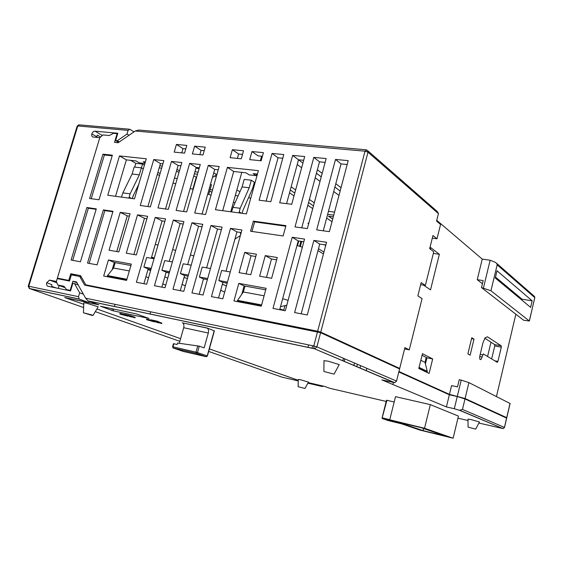 <?xml version="1.0" encoding="UTF-8"?>
<svg xmlns="http://www.w3.org/2000/svg" width="563" height="563" viewBox="0 0 563 563"><rect width="100%" height="100%" fill="white"/><g stroke="black" fill="none" stroke-linecap="round" stroke-linejoin="round"><path stroke-width="0.84" d="M279.881 309.024L283.752 310.164L284.969 305.639M222.385 284.16L226.368 286.011M130.644 160.335L135.838 163.326L142.552 164.065L144.409 165.142M102.353 135.493L95.006 131.179C93.564 131.249 92.508 132.157 91.825 133.903L96.583 136.668L97.413 135.134L100.594 136.992M119.293 141.953L117.259 140.75L115.605 140.588L117.808 133.241L95.006 131.179M151.496 257.425L154.185 258.227M187.416 278.509L184.024 277.503M169.181 273.111L166.148 272.218M59.214 285.54L58.249 288.383M91.825 133.903C91.431 135.584 91.853 136.633 93.085 137.034L99.792 137.675L56.37 281.451L49.537 280.107L46.68 282.739C46.265 284.611 46.715 285.793 48.017 286.271L70.572 290.93L72.866 283.259L74.499 283.59L79.65 292.809L83.366 294.175M134.029 131.862L129.779 129.244L128.09 130.377L126.992 134.071L129.004 135.303M129.096 129.187L79.503 124.88L77.18 126.084L28.227 286.194L28.776 286.257L29.607 288.608L79.284 299.101L78.496 296.673L28.776 286.257L77.778 125.964L128.09 130.377M78.222 284.991L74.499 283.59M282.014 377.147L208.669 351.432M323.204 386.091L322.465 386.577L307.87 383.178M115.605 140.588L118.659 142.39M298.242 380.285L209.373 348.905L298.235 380.306M308.165 382.643L317.856 384.846M317.835 384.916L322.465 386.577M89.228 301.346L88.87 302.549L64.703 297.538L83.746 304.301L65.034 297.658L98.926 304.85L88.032 300.888L314.112 348.624L313.774 345.985L85.604 298.165L88.032 300.888M96.899 308.967L180.589 338.687L96.899 308.967M88.87 302.549L79.284 299.101M117.259 140.75L126.992 134.071M79.65 292.809L78.496 296.673M165.733 285.152L162.791 283.907M148.519 277.841L145.908 276.729M147.992 269.529L150.595 270.662M164.811 276.862L167.739 278.143M182.067 284.392L185.34 285.821M250.324 303.696L249.55 303.344M224.686 292.063L220.689 290.255M116.773 251.555L127.294 215.833M132.382 198.57L133.192 195.825M141.433 167.873L142.552 164.065M134.726 167.098L135.838 163.326M299.6 246.327L300.783 241.942L300.192 241.21M240.795 234.053L240.373 233.617L240.964 233.448M288.101 300.353L282.654 298.728M296.983 245.503L302.373 247.192M286.799 305.195L280.508 306.701M234.926 239.085L240.373 235.566M177.176 178.696L174.481 178.035M211.456 184.784L210.569 184.066M196.248 177.162L193.763 175.916M238.093 195.938L235.341 195.403M193.813 255.94L190.442 254.919M175.67 250.458L172.651 249.543M157.978 245.109L155.297 244.3M173.038 183.017L175.684 183.862M190.16 188.478L193.144 189.435M207.719 194.087L211.048 195.15M233.413 202.286L235.045 202.807M154.269 257.938L151.581 257.136M462.476 409.4L459.492 410.3L503.033 428.619L504.427 427.423L462.476 409.4L464.982 398.942L457.262 396.535L454.32 408.724L459.492 410.3M506.601 418.105L464.982 398.942M308.186 382.601L324.57 386.408L329.707 388.266L386.204 401.44M454.32 408.724L446.41 406.922L381.883 379.905L394.776 382.678L396.542 381.088L399.582 368.927L320.6 332.691L316.878 346.878L314.858 348.757L314.288 348.729L88.271 301.001M100.453 306.237L136.183 313.851L148.963 318.461L113.17 310.818L100.453 306.237M430.329 404.635L458.437 416.106L453.116 438.218L420.033 430.111L389.737 419.794L395.522 396.662L430.329 404.635L424.544 428.267L453.116 438.218M386.577 400.251L394.191 401.975M183.088 322.993L207.022 327.962L214.179 330.819M151.194 319.854L153.988 320.502L153.854 320.98L152.714 320.748L153.558 320.91M153.945 320.65L154.431 320.755M154.529 320.572L157.337 321.227L157.197 321.698L156.057 321.466L156.894 321.628M157.295 321.374L158.935 321.853L158.801 322.325L157.689 322.085L161.729 323.57L161.862 323.099L158.893 322.008M146.633 319.193L151.067 320.136M146.619 319.165L146.5 319.65L154.48 321.895L146.5 319.65M131.362 317.011L125.134 314.949L125.267 314.485L132.122 316.237L135.176 317.349L135.043 317.806L131.453 316.695M119.961 313.436L125.218 314.654M119.806 313.915L127.724 316.125L120.954 314.421L119.806 313.915L119.968 313.408L119.792 313.908M468.078 427.148L467.98 419.111L471.759 419.766L479.423 422.011L475.714 429.097L468.078 427.148L475.714 429.097M323.985 360.679L327.997 361.15L339.243 364.606L334.056 374.135L323.873 371.467L334.056 374.135M83.803 302.795L86.139 303.042L98.173 306.828M298.151 386.69L298.249 379.413L300.811 379.856L308.461 382.101L304.963 388.491L298.151 386.69L304.963 388.491M478.881 423.045L502.836 428.534M504.413 427.472L506.616 418.042M81.431 277.151L79.742 276.496L84.605 285.103L320.6 332.691M398.822 371.974L449.351 394.783L457.262 396.535M449.351 394.783L446.41 406.922M85.604 298.165L76.519 281.957L72.901 281.233L76.983 282.788M67.363 289.889L67.257 290.248M65.076 287.7L57.743 284.998L56.37 281.451L57.229 278.615L69.516 281.064L71.374 274.864L79.742 276.496M387.569 381.158L387.316 382.178M389.737 419.794L424.544 428.267M382.157 417.866L386.929 400.286M179.294 343.275L183.686 327.715C184.192 325.513 183.883 323.915 182.743 322.923L182.363 322.719M183.686 327.715L208.289 333.014C208.803 330.84 208.507 329.221 207.395 328.159L207.022 327.962M208.289 333.014L204.151 347.878L199.26 346.154L197.472 352.551L196.325 353.395L206.086 356.724L207.198 355.95M161.729 323.57L158.484 322.578M158.407 322.852L151.341 320.453M151.299 320.586L153.185 320.706L153.326 320.234M153.185 320.706L153.854 320.98M153.516 321.065L155.557 321.501L154.361 321.016L156.535 321.431L156.669 320.952M156.535 321.431L157.197 321.698M156.852 321.783L157.971 322.022L158.104 321.543M157.971 322.022L158.801 322.325M126.893 314.907L126.759 315.371L135.043 317.806M125.134 314.949L126.26 315.189L126.401 314.724M126.759 315.371L126.26 315.189M91.473 315.252L83.43 312.789L91.804 314.921L93.05 315.456L91.473 315.252M109.187 277.066L107.512 276.384L107.364 275.786L113.543 268.03L115.197 262.647M57.743 284.998L63.95 286.271L66.575 289.6L70.171 290.339L72.901 281.233M357.406 364.282L356.773 366.745M460.337 410.652L461.132 410.835M426.205 357.414L425.058 362.403L427.338 371.622L425.515 371.7M239.078 301.923L237.565 301.24L237.452 300.6L243.343 291.979L245.025 286.088M70.171 290.339L70.692 290.529M69.763 290.761L66.575 289.6M445.565 436.156L423.109 430.653L397.767 421.997L421.208 427.704L445.565 436.156M401.496 423.798L387.435 420.371L382.171 418.316M396.788 422.194L382.629 418.745L382.502 417.922L389.765 419.688M206.283 356.731L183.271 351.446L172.989 347.906M173.854 343.761L173.446 343.697L172.574 346.78L172.982 346.85L173.854 343.761L177.162 344.514L177.577 343.036L199.26 346.154M172.792 346.871L173.186 348.018M197.768 345.816L196.001 352.142L207.219 355.893L214.2 330.727M148.02 320.051L152.918 321.494L148.02 320.058M121.326 314.295L126.189 315.73L121.326 314.295M129.335 270.944L113.543 268.03M119.666 278.136L119.504 278.692M342.804 360.827L343.458 358.293M354.479 363.022L353.838 365.5M425.058 362.403L420.821 360.278M264.096 295.807L243.343 291.979M249.662 302.929L249.5 303.534M344.788 358.863L344.134 361.39M423.109 430.653L423.622 428.542M173.32 348.089L172.982 346.85L196.001 352.142L196.325 353.395L173.32 348.089M534.73 297.778L529.368 321.03L523.59 320.213L481.485 287.573L483.174 280.585L477.248 279.677L482.414 283.738M529.368 321.023L490.95 290.768L481.485 287.573M515.856 314.217L496.453 396.521M510.043 403.389L506.707 417.669L465.087 398.52L449.45 394.367L451.575 385.606L457.501 386.88L459.239 379.694L461.224 380.116L468.909 382.594L510.022 403.467M506.707 417.669L505.384 417.479M449.45 394.367L398.935 371.503M397.506 367.977L399.702 368.441L320.748 332.121L317.659 331.22L85.766 284.822L88.602 285.905M307.926 347.385L308.58 344.894M366.837 368.329L366.224 370.75M60.22 279.213L57.37 278.143L99.792 137.675L103.008 134.937L109.285 135.521L113.487 133.318L117.125 133.649L114.507 142.376L118.16 142.735L135.275 131.01L138.871 130.032M320.748 332.121L367.998 152.193L365.028 151.173L366.83 149.913L367.998 152.193L438.443 213.623L437.36 211.597L367.949 150.891M404.586 348.919L409.273 349.862L404.91 347.631L399.702 368.441M438.443 213.623L436.578 221.062L440.562 224.454L436.987 238.789L432.961 235.524L429.675 248.642L433.742 251.781L425.354 285.427L421.18 282.591L417.859 295.885L422.067 298.594L409.273 349.862M477.248 279.677L482.231 259.107L436.761 220.337M430.392 249.198L430.786 247.629L439.358 254.293L430.519 289.868L423.524 285.131M429.119 373.431L418.788 368.469L422.454 353.67L432.68 358.962L429.119 373.431M473.997 339.13L470.126 355.197L467.881 353.902L471.78 337.737L473.997 339.13L471.555 338.673M497.298 362.333L483.321 353.923L481.245 359.173L480.162 359.651L479.648 358.244L479.887 355.682L482.941 342.916L485.032 337.877L487.417 336.787L501.218 345.823L501.302 347.174L497.931 361.425L497.298 362.333M483.469 287.89L490.141 260.226L482.231 259.107M490.95 290.768L497.171 264.835L496.721 263.407L495.426 262.379L490.141 260.226M311.965 348.244L312.627 345.745M360.63 365.668L360.003 368.118M332.001 221.723L326.653 218.085M312.725 208.62L307.813 205.277M294.006 195.896L289.516 192.835M144.902 163.474L139.335 162.869L135.964 160.912L126.365 159.878L115.535 196.304M138.765 184.305L133.1 196.023L132.347 198.563M145.353 161.933L143.213 161.701L145.099 162.798M218.233 169.815L214.721 169.435L202.054 214.031M150.947 269.431L148.168 268.924L143.889 283.71M169.287 272.745L166.155 272.175L161.862 287.144M188.084 276.144L184.594 275.511L180.287 290.67M202.075 226.812L198.57 226.298L187.697 264.575M183.228 224.046L180.097 223.581L169.252 261.387M164.846 221.343L162.06 220.935L151.25 258.269M129.399 216.143L127.259 215.833L116.738 251.548M146.908 218.711L144.452 218.353L133.895 254.511M162.918 163.833L160.455 163.566L147.907 206.544M180.913 165.775L178.112 165.473L165.522 208.979M199.344 167.774L196.198 167.429L183.566 211.477M185.79 148.892L182.996 148.625L181.765 152.869M204.235 150.68L201.09 150.37L199.858 154.67M176.993 169.35L179.449 170.828M178.978 172.454L176.522 170.983M198.085 172.172L194.988 171.652M162.25 166.134L159.829 165.726M195.987 168.154L199.084 168.668M212.61 176.881L213.433 177.021L216.488 174.488L213.771 172.771M497.016 270.775L532.155 300.818L530.613 307.377L495.285 278.016L497.016 270.775M457.36 396.113L461.224 380.116M465.087 398.52L468.909 382.594M491.654 358.941L494.743 345.942L494.652 344.584L484.799 338.222M425.438 363.909L426.951 357.801L422.053 355.288M490.971 342.213L487.572 356.485M57.37 278.143L68.763 280.409L70.762 273.738L80.572 275.645L85.766 284.822M313.88 240.429L326.554 242.266L307.278 314.977L294.625 312.556L313.88 240.429L319.735 244.075L301.184 313.809M270.845 201.681L259.121 200.217L272.049 153.453L283.787 154.558L270.845 201.681M246.397 213.884L215.432 209.725L227.389 167.366L258.396 170.652L246.397 213.884M219.176 166.5L205.558 214.517L194.707 213.018L208.296 165.346L219.176 166.5M200.28 164.495L186.705 211.913L176.113 210.442L189.668 163.369L200.28 164.495M181.849 162.538L168.309 209.366L157.978 207.937L171.49 161.44L181.849 162.538M163.854 160.631L150.363 206.881L140.271 205.488L153.741 159.561L163.854 160.631M112.994 211.294L97.089 264.849L87.511 263.083L103.381 209.893L112.994 211.294M86.899 207.508L96.287 208.866L80.446 261.781L71.093 260.057L86.899 207.508L88.37 208.219L96.146 209.345M89.616 198.479L102.938 154.178L112.368 155.177L99.011 199.774L89.616 198.479M134.487 198.852L107.744 195.255L119.483 155.93L146.289 158.773L134.487 198.852M241.921 229.993L222.807 298.812L211.428 296.631L230.513 228.339L241.921 229.993M165.55 218.916L146.669 284.238L136.38 282.267L155.226 217.417L165.55 218.916M183.939 221.583L164.994 287.742L154.445 285.722L173.355 220.049L183.939 221.583M202.779 224.313L183.777 291.338L172.961 289.269L191.934 222.744L202.779 224.313M222.104 227.114L203.046 295.026L191.948 292.908L210.977 225.503L222.104 227.114M233.962 300.945L238.803 283.393L266.137 288.298L261.274 306.173L233.962 300.945M103.676 276.011L108.413 259.979L131.334 264.096L126.576 280.395L103.676 276.011M137.527 214.848L147.612 216.312L136.345 254.933L126.281 253.195L137.527 214.848L144.452 218.353M120.25 212.342L130.095 213.771L118.87 251.914L109.046 250.218L120.25 212.342L127.259 215.833M265.257 255.609L277.27 257.523L271.633 278.291L259.627 276.215L265.257 255.609L271.493 259.015L266.482 277.397M244.715 252.344L256.411 254.202L250.788 274.688L239.092 272.668L244.715 252.344L251.077 255.736L246.08 273.878M261.148 160.772L249.705 159.632L251.964 151.56L263.4 152.636L261.148 160.772M279.698 202.786L292.654 155.395L304.696 156.535L291.733 204.285L279.698 202.786M272.992 308.411L292.211 237.283L304.548 239.078L285.307 310.769L272.992 308.411M285.927 225.643L283.126 235.967L250.549 231.245L253.343 221.132L285.927 225.643M307.363 228.606L295.019 226.896L313.802 157.394L326.16 158.555L307.363 228.606M329.369 231.653L316.695 229.894L335.506 159.442L348.201 160.638L329.369 231.653M186.796 145.416L184.565 153.143L174.199 152.116L176.43 144.438L186.796 145.416M205.249 147.154L203.004 154.98L192.391 153.924L194.629 146.155L205.249 147.154M243.533 150.764L241.281 158.794L230.126 157.682L232.371 149.709L243.533 150.764M282.767 158.266L278.045 157.816L266.13 201.09M303.675 160.293L298.517 159.793L286.574 203.637M242.519 154.382L238.621 154.002L237.382 158.407M257.453 174.058L253.153 173.594L256.207 175.642L249.099 174.868L246.031 172.827L233.701 171.49L222.674 210.703M231.562 211.892L233.026 207.353L242.09 186.93L244.187 179.421L251.309 180.223L254.37 182.236L252.745 188.098L242.864 210.576L242.104 213.314M262.386 156.296L258.086 155.881L251.964 151.56M325.14 162.369L319.517 161.82L301.74 227.832M325.836 244.975L319.735 244.075M227.142 283.203L222.864 282.429L218.535 297.989M303.837 241.745L298.221 240.922L279.698 309.699M347.174 164.495L341.065 163.903L323.268 230.809M241.21 232.554L236.924 231.921L225.988 271.211M207.367 279.628L203.489 278.924L199.168 294.287M221.393 229.648L217.508 229.071L206.6 267.854M276.644 259.839L271.493 259.015M255.785 256.489L251.077 255.736M333.753 215.122L327.645 214.341M313.457 205.882L308.559 202.518M294.773 193.067L290.29 189.991M340.143 191.019L334.901 187.085M321.255 176.845L316.441 173.235M302.915 163.094L292.654 155.395M297.229 164.509L301.641 167.774M315.21 177.809L320.037 181.385M333.718 191.511L338.982 195.403M332.705 219.084L328.454 216.164L333.31 216.79M197.472 174.312L194.376 173.791M161.637 168.238L159.216 167.83M213.433 177.021L212.694 176.564M69.615 280.733L68.763 280.409M117.597 133.938L117.125 133.649M317.377 169.766L322.177 173.397M335.794 183.721L341.03 187.683M432.3 238.156L436.987 238.789M420.667 284.667L425.354 285.427M439.358 254.293L433.334 253.427M432.68 358.962L426.951 357.801M241.794 172.369L230.753 211.787M70.762 273.738L75.984 275.764M126.365 159.878L119.483 155.93M121.46 197.099L122.868 192.884L132.094 174.002L134.156 167.035L141.397 167.851L139.335 174.854L130.116 193.834L129.145 197.141L131.672 198.472M143.291 168.942L141.397 167.851M129.018 198.113L129.145 197.141M208.296 165.346L214.721 169.435M151.25 268.375L143.875 267.052L148.168 268.924M143.875 267.052L146.654 257.474L154.037 258.748M155.226 217.417L162.06 220.935M169.59 271.676L161.919 270.296L166.155 272.175M161.919 270.296L164.713 260.599L172.384 261.929M180.097 223.581L173.355 220.049M188.394 275.061L180.42 273.625L184.594 275.511M180.42 273.625L183.214 263.801L191.195 265.187M191.934 222.744L198.57 226.298M160.455 163.566L153.741 159.561M171.49 161.44L178.112 165.473M196.198 167.429L189.668 163.369M176.43 144.438L182.996 148.625M201.09 150.37L194.629 146.155M532.155 300.818L522.014 299.185L521.81 300.058M495.503 277.08L522.014 299.185M425.002 285.371L424.84 286.018M278.045 157.816L272.049 153.453M233.701 171.49L227.389 167.366M89.109 263.378L104.838 210.611L103.381 209.893M104.838 210.611L112.846 211.772M72.704 260.352L88.37 208.219M102.938 154.178L104.373 154.98L112.178 155.81M91.234 198.697L104.373 154.98M222.864 282.429L218.824 280.543L221.639 270.458L230.267 271.95M236.924 231.921L230.513 228.339M203.489 278.924L199.379 277.038L202.187 267.087L210.485 268.523M217.508 229.071L210.977 225.503M238.803 283.393L244.103 285.92L265.722 289.825M244.103 285.92L241.837 294.153M108.413 259.979L114.296 262.485L130.933 265.49M114.296 262.485L112.157 269.747M256.207 175.642L256.665 173.974M260.359 160.694L261.598 156.225M292.211 237.283L298.221 240.922M251.992 231.449L254.631 221.892L253.343 221.132M285.772 226.213L254.631 221.892M313.802 157.394L319.517 161.82M335.506 159.442L341.065 163.903M232.371 149.709L238.621 154.002M314.274 202.835L309.383 199.45M295.631 189.921L291.155 186.825M328.44 211.35L334.549 212.117M251.309 180.223L249.212 187.768L240.162 208.289L239.064 212.905M227.452 282.098L218.824 280.543M207.677 278.537L199.379 277.038M130.116 193.834L122.868 192.884M139.335 174.854L132.094 174.002M240.162 208.289L233.026 207.353M249.212 187.768L242.09 186.93M324.365 244.757L325.674 245.581M214.827 176.071L216.213 176.937M236.882 189.9L239.922 191.807M248.698 197.31L250.655 198.535M301.529 242.125L300.79 241.893M157.823 172.581L160.152 173.327M174.509 177.929L175.565 178.267M194.228 184.249L194.594 184.368M210.168 189.358L212.483 190.104M318.496 248.726L323.957 252.076M96.435 137.358L96.583 136.668L98.018 137.506M317.989 250.634L323.458 253.955M157.239 174.579L159.568 175.325M193.665 186.233L194.024 186.346M209.612 191.336L211.92 192.074M56.131 287.946L51.683 286.335L51.824 284.625L46.68 282.739M56.863 282.725L49.875 280.142M29.192 288.418L83.627 307.56M179.843 341.319L95.302 311.656M298.228 380.933L281.936 377.133M394.269 382.643L314.112 348.624L394.776 382.678M457.937 418.168L467.994 420.512M396.542 381.088L316.878 346.878L313.774 345.985L317.511 331.783M150.631 311.789L149.983 314.034M115.063 304.337L114.423 306.525M113.684 309.059L113.17 310.818M111.819 310.438L112.311 308.763M151.081 320.277L151.208 319.805M154.417 320.994L154.543 320.516M150.666 320.53L150.8 320.058M148.055 319.369L147.921 319.84M127.871 315.526L128.012 315.062M128.983 315.78L129.117 315.315M130.159 316.096L130.292 315.632M131.088 316.385L131.221 315.92M131.988 316.702L132.122 316.237M123.839 314.752L123.973 314.288M121.291 313.612L121.158 314.077M107.477 275.567L126.907 279.269M107.512 276.384L126.675 280.05L107.554 276.405M419.055 367.4L427.338 371.397M426.824 371.974L418.872 368.153M237.558 300.353L261.612 304.935M261.373 305.808L237.6 301.261M534.034 296.054L534.815 297.714L529.304 320.931M135.275 131.01L365.028 151.173L317.659 331.22M497.171 264.835L534.751 297.609L534.576 296.525L496.721 263.407M308.573 223.983L307.961 223.265L308.883 222.92M482.646 354.859L480.197 354.38M479.718 356.541L482.132 357.012M494.652 344.584L501.211 345.816L494.652 344.591M501.302 347.174L494.743 345.942M494.75 360.799L497.931 361.425M239.169 211.857L241.478 213.229M49.537 280.107L56.905 282.83M28.227 286.194L29.382 288.502L79.066 298.995M77.18 126.084L78.82 124.81M297.517 245.672L298.777 240.999M300.339 246.552L301.712 241.428M240.373 233.617L240.69 232.477M208.739 194.411L211.484 184.734M192.778 189.316L196.269 177.12M460.217 410.448L503.033 428.619M506.693 418.091L504.504 427.465L503.083 428.612M393.431 382.453L392.974 384.283M396.697 422.166L382.594 418.724L382.087 417.837L386.507 400.216M182.743 322.923L207.395 328.159M214.39 330.833L207.409 355.978L206.318 356.731L196.557 353.416M151.158 319.819L151.025 320.291M154.494 320.537L154.353 321.009M146.605 319.158L146.457 319.664M323.985 360.623L323.873 371.467M83.803 302.753L83.43 312.789M98.201 306.779L93.05 315.456M418.879 368.118L426.909 371.981M237.565 301.24L261.38 305.793M173.207 348.033L196.213 353.339M510.113 403.446L506.777 417.718M138.871 130.039L365.922 149.765M308.601 223.975L308.172 223.525L308.58 224.053"/></g></svg>
